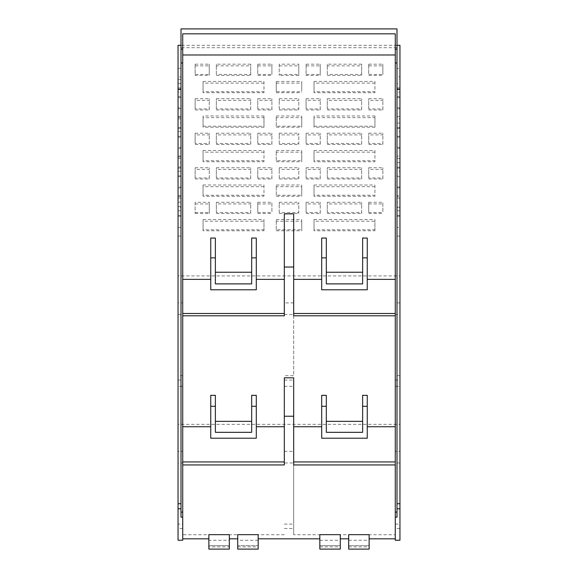 <?xml version="1.0" encoding="UTF-8"?>
<svg xmlns="http://www.w3.org/2000/svg" width="578" height="578" viewBox="0 0 578 578"><rect width="100%" height="100%" fill="white"/><g stroke="black" fill="none" stroke-linecap="round" stroke-linejoin="round"><path stroke-width="0.43" stroke-dasharray="2.89 2.17" d="M284.318 464.943L284.318 377.817M321.7 438.218L321.7 395.33M326.324 432.322L326.324 395.33M362.63 432.322L362.63 395.33M367.254 438.218L367.254 395.33M178.046 424.346L178.046 451.339L182.727 451.339L182.727 313.5L182.727 386.299L178.046 386.299L178.046 424.346L399.954 424.346L399.954 386.299L395.273 386.299L395.273 313.5L395.273 451.339L399.954 451.339L399.954 540.228M210.746 438.218L210.746 395.33M215.37 432.322L215.37 395.33M251.676 432.322L251.676 395.33M256.3 438.218L256.3 395.33M284.318 451.339L293.682 451.339L293.682 377.817M284.318 528.473L293.682 528.473L293.682 462.971L284.318 462.971M293.682 528.473L293.682 534.737L319.822 534.737L319.822 538.819L319.822 534.657M284.318 534.737L258.178 534.737L258.178 538.819L258.178 534.657M182.727 540.228L182.727 461.938L182.727 534.737L258.178 534.737L258.178 549.1L237.717 549.1L237.717 545.646L258.178 545.646L237.717 545.646L237.717 540.271L258.178 540.271M319.822 546.882L340.283 546.882L340.283 549.1L319.822 549.1L319.822 534.737L395.273 534.737L395.273 461.938L395.273 540.228M369.132 534.657L369.132 549.1L348.671 549.1L348.671 545.646L369.132 545.646L348.671 545.646L348.671 534.657M340.283 534.657L340.283 546.882M237.717 534.657L237.717 540.271M229.329 534.657L229.329 549.1L208.868 549.1L208.868 546.882L229.329 546.882M208.868 534.657L208.868 540.271L229.329 540.271M293.682 534.737L293.682 464.943M293.682 451.339L293.682 462.971M182.727 386.299L182.727 375.664L178.046 375.664L178.046 302.908L182.727 302.908L182.727 33.835L395.273 33.835L395.273 314.533L399.954 314.54L399.954 375.664L395.273 375.664L395.273 314.54M182.727 534.737L182.727 462.971L178.046 462.971L178.046 451.339M182.727 451.339L182.727 462.971M182.727 302.908L182.727 375.664M284.318 315.79L284.318 213.846M284.318 314.54L293.682 314.54L293.682 375.664L284.318 375.664M293.682 315.79L293.682 375.664M293.682 213.846L293.682 314.54M395.273 386.299L395.273 375.664M395.273 534.737L395.273 451.339M178.046 540.228L178.046 524.101L182.727 524.101M208.868 540.271L208.868 546.882M256.3 289.78L256.3 238.049M321.7 289.78L321.7 238.049M326.324 283.892L326.324 238.049M362.63 283.892L362.63 238.049M367.254 289.78L367.254 238.049M210.746 289.78L210.746 238.049M215.37 283.892L215.37 238.049M251.676 283.892L251.676 238.049M181.001 512.115L182.727 512.115M181.001 517.158L181.001 28.9L396.999 28.9L396.999 47.707L181.001 47.707M284.318 386.299L293.682 386.299M178.046 386.299L178.046 375.664M178.046 302.908L178.046 275.908L399.954 275.908L399.954 314.54M399.954 386.299L399.954 375.664M396.999 517.158L396.999 47.707M395.273 512.115L396.999 512.115M237.717 546.882L258.178 546.882M319.822 540.271L340.283 540.271M319.822 545.646L340.283 545.646L319.822 545.646M348.671 540.271L369.132 540.271M181.001 107.862L181.001 127.471L181.001 107.862L178.046 107.862L178.046 127.471L178.046 45.315M178.046 107.862L178.046 275.908M178.046 462.971L178.046 524.101M178.046 147.426L178.046 167.035L178.046 147.426L181.001 147.426L181.001 167.035L181.001 147.426M178.046 162.606L178.046 176.716L178.046 162.606L181.001 162.606L181.001 176.716L181.001 162.606M178.046 167.215L178.046 196.506L178.046 167.215L181.001 167.215L181.001 196.506L181.001 167.215M178.046 186.99L178.046 206.599L178.046 186.99L181.001 186.99L181.001 206.599L181.001 186.99M178.046 207.697L178.046 216.28L178.046 202.17L178.046 207.697L181.001 207.697L181.001 202.17L181.001 216.28L181.001 207.697M178.046 206.78L178.046 236.07L178.046 206.78L181.001 206.78L181.001 215.363L178.046 215.363M178.046 76.91L178.046 87.935L178.046 68.327L178.046 76.91L181.001 76.91L181.001 87.935L181.001 76.91M178.046 92.119L178.046 83.478L178.046 92.119L181.001 92.119L181.001 97.646L181.001 83.478L181.001 92.119M178.046 127.651L178.046 156.941L178.046 127.651L181.001 127.651L181.001 136.235L178.046 136.235M178.046 123.042L178.046 137.152L178.046 123.042L181.001 123.042L181.001 131.625L178.046 131.625M178.046 88.087L178.046 117.377L178.046 88.087L181.001 88.087L181.001 96.671L178.046 96.671M208.868 545.646L229.329 545.646L208.868 545.646M399.954 45.315L399.954 275.908M399.954 424.346L399.954 451.339M399.954 206.78L399.954 236.07L399.954 206.78L396.999 206.78L396.999 227.486L399.954 227.486M399.954 156.009L399.954 167.035L399.954 147.426L399.954 156.009L396.999 156.009L396.999 167.035L399.954 167.035M399.954 175.799L399.954 196.506L399.954 167.215L399.954 175.799L396.999 175.799L396.999 196.506L399.954 196.506M399.954 195.574L399.954 206.599L399.954 186.99L399.954 195.574L396.999 195.574L396.999 206.599L399.954 206.599M399.954 131.625L399.954 123.042L399.954 131.625L396.999 131.625L396.999 137.152L399.954 137.152M399.954 171.189L399.954 162.606L399.954 171.189L396.999 171.189L396.999 176.716L399.954 176.716M399.954 202.17L399.954 216.28L399.954 202.17L396.999 202.17L396.999 216.28L399.954 216.28M399.954 83.478L399.954 97.646L399.954 83.478L396.999 83.478L396.999 89.005L399.954 89.005M399.954 68.327L399.954 87.935L399.954 68.327L396.999 68.327L396.999 79.352L399.954 79.352M399.954 148.358L399.954 127.651L399.954 148.358L396.999 148.358L396.999 156.941L399.954 156.941M399.954 118.887L399.954 107.862L399.954 118.887L396.999 118.887L396.999 127.471L399.954 127.471M399.954 108.794L399.954 88.087L399.954 108.794L396.999 108.794L396.999 117.377L399.954 117.377M348.671 546.882L369.132 546.882M396.999 45.315L181.001 45.315M374.927 126.206L374.927 115.968L314.027 115.968L314.027 117.637L374.927 117.637L374.927 127.225L374.927 126.206L314.027 126.206L314.027 115.968M361.662 64.187L327.293 64.187L327.293 65.856L361.662 65.856L361.662 64.187L361.662 74.425L327.293 74.425L327.293 64.187M306.087 64.187L320.241 64.187L320.241 74.425L306.087 74.425L306.087 64.187L306.087 65.856L320.241 65.856L320.241 75.443L306.087 75.443L306.087 74.425M368.721 64.187L382.867 64.187L382.867 74.425L368.721 74.425L368.721 64.187L368.721 65.856L382.867 65.856L382.867 74.425M327.293 202.264L361.662 202.264L361.662 203.933L327.293 203.933L327.293 202.264L327.293 212.502L361.662 212.502L361.662 202.264M368.721 212.502L368.721 202.264L368.721 212.502L382.867 212.502L382.867 202.264L382.867 212.502M368.721 202.264L382.867 202.264M306.087 98.701L320.241 98.701L320.241 100.377L306.087 100.377L306.087 98.701L306.087 108.946L320.241 108.946L320.241 98.701M306.087 133.222L320.241 133.222L320.241 134.891L306.087 134.891L306.087 133.222L306.087 143.467L320.241 143.467L320.241 133.222M306.087 167.743L320.241 167.743L320.241 169.412L306.087 169.412L306.087 167.743L306.087 177.981L320.241 177.981L320.241 167.743M327.293 98.701L361.662 98.701L361.662 100.377L327.293 100.377L327.293 98.701L327.293 108.946L361.662 108.946L361.662 98.701M327.293 133.222L361.662 133.222L361.662 134.891L327.293 134.891L327.293 133.222L327.293 143.467L361.662 143.467L361.662 133.222M327.293 167.743L361.662 167.743L361.662 169.412L327.293 169.412L327.293 167.743L327.293 177.981L361.662 177.981L361.662 167.743M368.721 98.701L382.867 98.701L382.867 100.377L368.721 100.377L368.721 98.701L368.721 108.946L382.867 108.946L382.867 98.701M368.721 133.222L382.867 133.222L382.867 134.891L368.721 134.891L368.721 133.222L368.721 143.467L382.867 143.467L382.867 133.222M368.721 167.743L382.867 167.743L382.867 169.412L368.721 169.412L368.721 167.743L368.721 177.981L382.867 177.981L382.867 167.743M314.027 195.248L314.027 185.003L314.027 196.267L314.027 195.248L374.927 195.248L374.927 185.003L314.027 185.003M314.027 160.727L314.027 150.49L314.027 161.746L314.027 160.727L374.927 160.727L374.927 150.49L314.027 150.49M314.027 91.692L314.027 81.447L314.027 92.704L314.027 91.692L374.927 91.692L374.927 81.447L314.027 81.447M314.027 229.769L314.027 219.524L314.027 230.781L314.027 229.769L374.927 229.769L374.927 219.524L314.027 219.524M306.087 202.264L320.241 202.264L320.241 203.933L306.087 203.933L306.087 202.264L306.087 212.502L320.241 212.502L320.241 202.264M263.973 126.206L263.973 115.968L203.073 115.968L203.073 117.637L263.973 117.637L263.973 127.225L263.973 126.206L203.073 126.206L203.073 115.968M195.133 202.264L195.133 213.52L195.133 202.264L209.279 202.264L209.279 213.52L209.279 202.264M195.133 212.502L209.279 212.502M250.708 64.187L216.338 64.187L216.338 65.856L250.708 65.856L250.708 64.187L250.708 74.425L216.338 74.425L216.338 64.187M195.133 64.187L209.279 64.187L209.279 74.425L195.133 74.425L195.133 64.187L195.133 65.856L209.279 65.856L209.279 75.443L195.133 75.443L195.133 74.425M257.759 64.187L271.913 64.187L271.913 74.425L257.759 74.425L257.759 64.187L257.759 65.856L271.913 65.856L271.913 74.425M216.338 202.264L250.708 202.264L250.708 203.933L216.338 203.933L216.338 202.264L216.338 212.502L250.708 212.502L250.708 202.264M257.759 212.502L257.759 202.264L257.759 212.502L271.913 212.502L271.913 202.264L271.913 212.502M257.759 202.264L271.913 202.264M195.133 98.701L209.279 98.701L209.279 100.377L195.133 100.377L195.133 98.701L195.133 108.946L209.279 108.946L209.279 98.701M195.133 133.222L209.279 133.222L209.279 134.891L195.133 134.891L195.133 133.222L195.133 143.467L209.279 143.467L209.279 133.222M195.133 167.743L209.279 167.743L209.279 169.412L195.133 169.412L195.133 167.743L195.133 177.981L209.279 177.981L209.279 167.743M216.338 98.701L250.708 98.701L250.708 100.377L216.338 100.377L216.338 98.701L216.338 108.946L250.708 108.946L250.708 98.701M216.338 133.222L250.708 133.222L250.708 134.891L216.338 134.891L216.338 133.222L216.338 143.467L250.708 143.467L250.708 133.222M216.338 167.743L250.708 167.743L250.708 169.412L216.338 169.412L216.338 167.743L216.338 177.981L250.708 177.981L250.708 167.743M257.759 98.701L271.913 98.701L271.913 100.377L257.759 100.377L257.759 98.701L257.759 108.946L271.913 108.946L271.913 98.701M257.759 133.222L271.913 133.222L271.913 134.891L257.759 134.891L257.759 133.222L257.759 143.467L271.913 143.467L271.913 133.222M257.759 167.743L271.913 167.743L271.913 169.412L257.759 169.412L257.759 167.743L257.759 177.981L271.913 177.981L271.913 167.743M203.073 195.248L203.073 185.003L203.073 196.267L203.073 195.248L263.973 195.248L263.973 185.003L203.073 185.003M203.073 160.727L203.073 150.49L203.073 161.746L203.073 160.727L263.973 160.727L263.973 150.49L203.073 150.49M203.073 91.692L203.073 81.447L203.073 92.704L203.073 91.692L263.973 91.692L263.973 81.447L203.073 81.447M203.073 229.769L203.073 219.524L203.073 230.781L203.073 229.769L263.973 229.769L263.973 219.524L203.073 219.524M279.217 64.187L279.217 75.443L279.217 64.187L298.783 64.187L298.783 75.443L298.783 64.187M279.217 74.425L298.783 74.425M276.255 91.692L276.255 89.402L276.255 91.692L301.745 91.692L301.745 81.447L301.745 91.692M276.255 81.447L276.255 86.425L276.255 81.447L301.745 81.447M276.255 89.402L276.255 86.425L276.255 89.402M279.217 98.701L298.783 98.701L298.783 100.377L279.217 100.377L279.217 98.701L279.217 108.946L298.783 108.946L298.783 98.701M279.217 133.222L298.783 133.222L298.783 134.891L279.217 134.891L279.217 133.222L279.217 143.467L298.783 143.467L298.783 133.222M279.217 167.743L298.783 167.743L298.783 169.412L279.217 169.412L279.217 167.743L279.217 177.981L298.783 177.981L298.783 167.743M279.217 202.264L298.783 202.264L298.783 203.933L279.217 203.933L279.217 202.264L279.217 212.502L298.783 212.502L298.783 202.264M276.255 115.968L301.745 115.968L301.745 117.637L276.255 117.637L276.255 115.968L276.255 126.206L301.745 126.206L301.745 115.968M276.255 150.49L301.745 150.49L301.745 152.159L276.255 152.159L276.255 150.49L276.255 160.727L301.745 160.727L301.745 150.49M276.255 185.003L301.745 185.003L301.745 186.68L276.255 186.68L276.255 185.003L276.255 195.248L301.745 195.248L301.745 185.003M276.255 219.524L301.745 219.524L301.745 221.201L276.255 221.201L276.255 219.524L276.255 229.769L301.745 229.769L301.745 219.524M396.999 503.734L399.954 503.734M181.001 503.734L178.046 503.734L181.001 503.734M181.001 116.445L178.046 116.445M181.001 118.887L178.046 118.887M181.001 127.471L178.046 127.471M181.001 158.451L178.046 158.451M181.001 167.035L178.046 167.035M181.001 156.009L178.046 156.009M181.001 168.133L178.046 168.133M181.001 176.716L178.046 176.716M181.001 171.189L178.046 171.189M181.001 187.922L178.046 187.922M181.001 196.506L178.046 196.506M181.001 175.799L178.046 175.799M181.001 198.016L178.046 198.016M181.001 206.599L178.046 206.599M181.001 195.574L178.046 195.574M181.001 216.28L178.046 216.28M181.001 210.753L178.046 210.753M181.001 202.17L178.046 202.17M181.001 215.363L181.001 206.78M181.001 227.486L178.046 227.486M181.001 236.07L178.046 236.07M178.046 87.935L181.001 87.935M178.046 68.327L181.001 68.327M178.046 79.352L181.001 79.352M178.046 97.646L181.001 97.646M178.046 83.478L181.001 83.478M178.046 89.005L181.001 89.005M181.001 136.235L181.001 127.651M181.001 148.358L178.046 148.358M181.001 156.941L178.046 156.941M181.001 131.625L181.001 123.042M181.001 128.569L178.046 128.569M181.001 137.152L178.046 137.152M181.001 96.671L181.001 88.087M181.001 108.794L178.046 108.794M181.001 117.377L178.046 117.377M399.954 215.363L396.999 215.363L396.999 206.78M396.999 215.363L396.999 236.07L399.954 236.07M396.999 227.486L396.999 236.07M396.999 156.009L396.999 167.035M396.999 158.451L399.954 158.451M396.999 147.426L399.954 147.426M396.999 175.799L396.999 196.506M396.999 187.922L399.954 187.922M396.999 167.215L399.954 167.215M396.999 195.574L396.999 206.599M396.999 198.016L399.954 198.016M396.999 186.99L399.954 186.99M396.999 131.625L396.999 137.152M396.999 128.569L399.954 128.569M396.999 123.042L399.954 123.042M396.999 171.189L396.999 176.716M396.999 168.133L399.954 168.133M396.999 162.606L399.954 162.606M399.954 210.753L396.999 210.753L396.999 202.17M396.999 210.753L396.999 216.28M396.999 207.697L399.954 207.697M396.999 83.478L396.999 92.119L399.954 92.119M396.999 89.005L396.999 92.119M396.999 97.646L399.954 97.646M396.999 68.327L396.999 76.91L399.954 76.91M396.999 79.352L396.999 76.91M396.999 87.935L399.954 87.935M399.954 136.235L396.999 136.235L396.999 127.651L396.999 148.358M396.999 127.651L399.954 127.651M396.999 136.235L396.999 156.941M399.954 116.445L396.999 116.445L396.999 107.862L396.999 118.887M396.999 107.862L399.954 107.862M396.999 116.445L396.999 127.471M399.954 96.671L396.999 96.671L396.999 88.087L396.999 108.794M396.999 88.087L399.954 88.087M396.999 96.671L396.999 117.377M374.927 115.968L374.927 117.637M374.927 127.225L314.027 127.225L314.027 126.206M314.027 127.225L314.027 117.637M327.293 65.856L327.293 74.425M327.293 75.443L361.662 75.443L361.662 65.856M361.662 74.425L361.662 75.443M320.241 74.425L320.241 75.443M320.241 64.187L320.241 65.856M306.087 65.856L306.087 75.443M382.867 64.187L382.867 65.856M368.721 65.856L368.721 74.425M368.721 75.443L382.867 75.443M327.293 212.502L327.293 203.933M327.293 213.52L361.662 213.52L361.662 212.502M361.662 213.52L361.662 203.933M368.721 213.52L382.867 213.52M368.721 203.933L382.867 203.933M306.087 100.377L306.087 108.946M306.087 109.965L320.241 109.965L320.241 108.946M320.241 109.965L320.241 100.377M306.087 134.891L306.087 143.467M306.087 144.478L320.241 144.478L320.241 143.467M320.241 144.478L320.241 134.891M306.087 177.981L306.087 169.412M306.087 178.999L320.241 178.999L320.241 177.981M320.241 178.999L320.241 169.412M327.293 108.946L327.293 100.377M327.293 109.965L361.662 109.965L361.662 108.946M361.662 109.965L361.662 100.377M327.293 143.467L327.293 134.891M327.293 144.478L361.662 144.478L361.662 143.467M361.662 144.478L361.662 134.891M327.293 177.981L327.293 169.412M327.293 178.999L361.662 178.999L361.662 177.981M361.662 178.999L361.662 169.412M368.721 108.946L368.721 100.377M368.721 109.965L382.867 109.965L382.867 108.946M382.867 109.965L382.867 100.377M368.721 143.467L368.721 134.891M368.721 144.478L382.867 144.478L382.867 143.467M382.867 144.478L382.867 134.891M368.721 177.981L368.721 169.412M368.721 178.999L382.867 178.999L382.867 177.981M382.867 178.999L382.867 169.412M374.927 185.003L374.927 196.267L314.027 196.267M374.927 196.267L374.927 195.248M374.927 186.68L314.027 186.68M374.927 150.49L374.927 161.746L314.027 161.746M374.927 161.746L374.927 160.727M374.927 152.159L314.027 152.159M374.927 81.447L374.927 92.704L314.027 92.704M374.927 92.704L374.927 91.692M374.927 83.116L314.027 83.116M374.927 229.769L374.927 230.781L314.027 230.781M374.927 230.781L374.927 221.201L314.027 221.201M374.927 219.524L374.927 221.201M306.087 203.933L306.087 212.502M306.087 213.52L320.241 213.52L320.241 212.502M320.241 213.52L320.241 203.933M263.973 115.968L263.973 117.637M263.973 127.225L203.073 127.225L203.073 126.206M203.073 127.225L203.073 117.637M195.133 213.52L209.279 213.52M195.133 203.933L209.279 203.933M216.338 65.856L216.338 74.425M216.338 75.443L250.708 75.443L250.708 65.856M250.708 74.425L250.708 75.443M209.279 74.425L209.279 75.443M209.279 64.187L209.279 65.856M195.133 65.856L195.133 75.443M271.913 64.187L271.913 65.856M257.759 65.856L257.759 74.425M257.759 75.443L271.913 75.443M216.338 212.502L216.338 203.933M216.338 213.52L250.708 213.52L250.708 212.502M250.708 213.52L250.708 203.933M257.759 213.52L271.913 213.52M257.759 203.933L271.913 203.933M195.133 100.377L195.133 108.946M195.133 109.965L209.279 109.965L209.279 108.946M209.279 109.965L209.279 100.377M195.133 134.891L195.133 143.467M195.133 144.478L209.279 144.478L209.279 143.467M209.279 144.478L209.279 134.891M195.133 177.981L195.133 169.412M195.133 178.999L209.279 178.999L209.279 177.981M209.279 178.999L209.279 169.412M216.338 108.946L216.338 100.377M216.338 109.965L250.708 109.965L250.708 108.946M250.708 109.965L250.708 100.377M216.338 143.467L216.338 134.891M216.338 144.478L250.708 144.478L250.708 143.467M250.708 144.478L250.708 134.891M216.338 177.981L216.338 169.412M216.338 178.999L250.708 178.999L250.708 177.981M250.708 178.999L250.708 169.412M257.759 108.946L257.759 100.377M257.759 109.965L271.913 109.965L271.913 108.946M271.913 109.965L271.913 100.377M257.759 143.467L257.759 134.891M257.759 144.478L271.913 144.478L271.913 143.467M271.913 144.478L271.913 134.891M257.759 177.981L257.759 169.412M257.759 178.999L271.913 178.999L271.913 177.981M271.913 178.999L271.913 169.412M263.973 185.003L263.973 196.267L203.073 196.267M263.973 196.267L263.973 195.248M263.973 186.68L203.073 186.68M263.973 150.49L263.973 161.746L203.073 161.746M263.973 161.746L263.973 160.727M263.973 152.159L203.073 152.159M263.973 81.447L263.973 92.704L203.073 92.704M263.973 92.704L263.973 91.692M263.973 83.116L203.073 83.116M263.973 229.769L263.973 230.781L203.073 230.781M263.973 230.781L263.973 221.201L203.073 221.201M263.973 219.524L263.973 221.201M298.783 75.443L279.217 75.443M279.217 65.856L298.783 65.856M276.255 92.704L301.745 92.704M276.255 83.116L301.745 83.116M279.217 108.946L279.217 100.377M279.217 109.965L298.783 109.965L298.783 108.946M298.783 109.965L298.783 100.377M279.217 143.467L279.217 134.891M279.217 144.478L298.783 144.478L298.783 143.467M298.783 144.478L298.783 134.891M279.217 177.981L279.217 169.412M279.217 178.999L298.783 178.999L298.783 177.981M298.783 178.999L298.783 169.412M279.217 212.502L279.217 203.933M279.217 213.52L298.783 213.52L298.783 212.502M298.783 213.52L298.783 203.933M276.255 126.206L276.255 117.637M276.255 127.225L301.745 127.225L301.745 126.206M301.745 127.225L301.745 117.637M276.255 160.727L276.255 152.159M276.255 161.746L301.745 161.746L301.745 160.727M301.745 161.746L301.745 152.159M276.255 195.248L276.255 186.68M276.255 196.267L301.745 196.267L301.745 195.248M301.745 196.267L301.745 186.68M276.255 229.769L276.255 221.201M276.255 230.781L301.745 230.781L301.745 229.769M301.745 230.781L301.745 221.201M284.318 524.101L293.682 524.101M182.727 528.473L178.046 528.473M399.954 528.473L395.273 528.473M178.046 380.042L182.727 380.042M178.046 314.54L182.727 314.54M293.682 302.908L284.318 302.908M399.954 302.908L395.273 302.908M284.318 380.042L293.682 380.042M395.273 380.042L399.954 380.042M395.273 524.101L399.954 524.101M399.954 462.971L395.273 462.971"/><path stroke-width="0.87" d="M293.682 416.232L293.682 377.817L284.318 377.817L284.318 416.232L293.682 416.232L293.682 464.943L395.273 464.943M182.727 464.943L284.318 464.943L284.318 416.232M321.7 426.737L293.682 426.737M321.7 395.33L326.324 395.33L326.324 406.291L321.7 406.291L321.7 395.33M326.324 421.362L362.63 421.362M362.63 395.33L367.254 395.33L367.254 406.291L362.63 406.291L362.63 395.33M395.273 426.737L367.254 426.737M395.273 315.79L293.682 315.79L293.682 213.846L284.318 213.846L284.318 267.029L293.682 267.029M284.318 267.029L284.318 315.79L182.727 315.79M210.746 426.737L182.727 426.737M210.746 395.33L215.37 395.33L215.37 406.291L210.746 406.291L210.746 395.33M215.37 421.362L251.676 421.362M251.676 395.33L256.3 395.33L256.3 406.291L251.676 406.291L251.676 395.33M284.318 426.737L256.3 426.737M319.822 538.819L258.178 538.819M284.318 461.938L182.727 461.938M395.273 538.819L369.132 538.819M369.132 534.657L348.671 534.657L348.671 549.1L369.132 549.1L369.132 534.657M348.671 538.819L340.283 538.819M340.283 534.657L319.822 534.657L319.822 549.1L340.283 549.1L340.283 534.657M258.178 534.657L237.717 534.657L237.717 549.1L258.178 549.1L258.178 534.657M237.717 538.819L229.329 538.819M229.329 534.657L208.868 534.657L208.868 549.1L229.329 549.1L229.329 534.657M208.868 538.819L182.727 538.819M210.746 406.291L210.746 438.218L256.3 438.218L256.3 406.291M215.37 406.291L215.37 432.322L251.676 432.322L251.676 406.291M182.727 62.959L181.001 62.959L181.001 28.9L396.999 28.9L396.999 49.152L395.273 49.152L395.273 33.835L182.727 33.835L182.727 540.228L178.046 540.228L178.046 508.777L181.001 508.777M284.318 313.5L182.727 313.5M395.273 313.5L293.682 313.5M396.999 45.315L399.954 45.315L399.954 540.228L395.273 540.228L395.273 517.158L396.999 517.158L396.999 512.115L395.273 512.115L395.273 517.158M395.273 49.152L395.273 512.115M321.7 406.291L321.7 438.218L367.254 438.218L367.254 406.291M326.324 406.291L326.324 432.322L362.63 432.322L362.63 406.291M395.273 461.938L293.682 461.938M256.3 279.369L284.318 279.369M293.682 279.369L321.7 279.369M362.63 257.86L362.63 283.892L326.324 283.892L326.324 238.049L321.7 238.049L321.7 289.78L367.254 289.78L367.254 257.86L362.63 257.86L362.63 238.049L367.254 238.049L367.254 257.86M326.324 272.245L362.63 272.245M367.254 279.369L395.273 279.369M182.727 54.982L395.273 54.982M182.727 279.369L210.746 279.369M215.37 257.86L215.37 238.049L210.746 238.049L210.746 289.78L256.3 289.78L256.3 238.049L251.676 238.049L251.676 283.892L215.37 283.892L215.37 257.86L210.746 257.86M215.37 272.245L251.676 272.245M181.001 49.152L182.727 49.152M181.001 62.959L181.001 512.115L182.727 512.115M181.001 512.115L181.001 517.158L182.727 517.158M395.273 62.959L396.999 62.959L396.999 512.115M396.999 62.959L396.999 49.152M181.001 45.315L178.046 45.315L178.046 508.777M326.324 257.86L321.7 257.86M256.3 257.86L251.676 257.86M178.046 503.734L181.001 503.734M178.046 89.395L181.001 89.395M399.954 89.395L396.999 89.395M399.954 503.734L396.999 503.734M399.954 508.777L396.999 508.777"/></g></svg>
